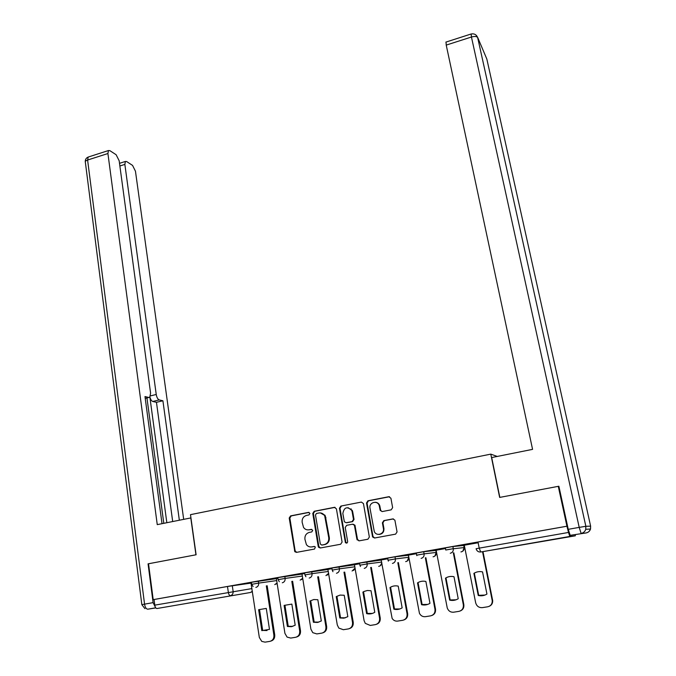 <?xml version="1.0" encoding="UTF-8"?>
<svg xmlns="http://www.w3.org/2000/svg" width="676" height="676" viewBox="0 0 676 676"><rect width="100%" height="100%" fill="white"/><g stroke="black" fill="none" stroke-linecap="round" stroke-linejoin="round"><path stroke-width="1.01" d="M309.921 513.43L308.526 512.383L290.595 515.881L289.21 518.027L294.846 551.726L296.46 552.376L314.56 549.047L315.329 546.994L314.129 546.462L311.78 546.901C309.591 547.205 307.791 546.436 306.397 544.594L304.918 539.271C304.665 535.654 306.16 533.356 309.397 532.375L311.737 531.936L312.726 530.423L311.315 529.367L308.974 529.807C306.743 530.128 304.927 529.342 303.541 527.432L302.147 522.261C301.893 518.669 303.38 516.38 306.608 515.391L308.94 514.935L309.921 513.43M186.77 603.381L206.307 600.068L186.77 603.381M540.445 541.653L557.32 538.789L540.445 541.653M391.184 509.839L392.629 507.634L390.922 498.229L388.801 496.716L367.947 500.789L366.519 502.978L372.586 536.93L374.546 538.012L395.604 534.141L397.057 531.919L394.885 520.157L392.832 518.914L383.824 520.613L382.388 522.818L383.402 528.48C384.669 534.141 376.304 536.82 374.259 531.429L369.992 508.191C368.716 502.471 377.318 499.86 379.177 505.428L380.191 510.397L382.202 511.563L391.184 509.839M153.198 599.646L148.534 563.759L196.108 554.768L190.488 514.656L490.793 454.128L499.648 497.418L558.275 486.34L566.936 526.198L153.198 599.646L154.052 599.519L154.779 605.147L251.979 588.576M336.411 508.834L334.375 507.338L314.171 511.284L312.777 513.439L318.235 546.47L318.531 547.23L320.263 547.999L340.653 544.248L342.081 542.067L336.411 508.834M340.848 506.079L361.373 502.074L363.451 503.578L369.35 537.031L367.905 539.237L359.007 540.868L356.928 539.33L354.401 525.21L352.5 524.221L346.661 525.328L345.242 527.5L347.658 541.611C347.363 543.234 346.602 543.529 345.377 542.498L339.436 508.251L340.848 506.079L361.373 502.074M478.059 542.338L474.89 542.634L477.991 542.017L479.208 548.143L568.508 532.451L569.8 536.448L575.327 535.814L575.361 534.792M435.859 550.475L436.307 550.399M463.744 545.532L464.454 545.405M558.275 486.34L558.942 486.543M566.936 526.198L568.508 532.451M154.052 599.519L227.491 586.481L251.151 583.092M156.942 608.518L250.399 592.506L156.942 608.518C155.894 608.459 155.176 607.335 154.779 605.147M277.819 577.71L263.91 580.177M277.904 578.259L276.383 578.538M304.631 572.952L290.224 575.513M304.724 573.501L302.003 573.992M331.882 568.127L316.959 570.764M331.967 568.677L327.885 569.395L337.29 624.954L338.837 628.097L343.349 629.711L348.317 628.925C351.385 628.088 352.787 625.951 352.526 622.512L343.983 572.183M359.564 563.226L344.118 565.947M359.657 563.767L354.461 564.697M345.605 542.811L346.18 542.777M387.703 558.249L371.715 561.046M387.804 558.773L381.163 559.948L392.131 618.422C393.5 620.45 395.325 621.337 397.615 621.092L402.752 620.281C405.913 619.419 407.349 617.247 407.045 613.757L397.801 562.694M399.778 556.111L416.162 553.205L399.769 556.069M416.408 553.703L408.431 555.114L419.441 613.293C420.759 615.794 422.753 616.918 425.407 616.681L430.62 615.853C433.831 614.983 435.285 612.794 434.964 609.279L425.348 557.827M428.288 551.058L444.952 548.101L428.28 551.008M445.484 548.549L436.138 550.205L447.25 607.977C448.433 611.011 450.562 612.414 453.647 612.194L458.945 611.357C462.207 610.479 463.668 608.265 463.33 604.724L453.334 552.875M457.272 545.912L474.214 542.904L457.263 545.87M478.143 542.76L464.285 545.211L475.659 602.747C476.673 606.195 478.904 607.825 482.343 607.639L487.726 606.786C490.742 606.042 492.255 604.057 492.263 600.829L482.546 551.743M450.284 553.264C452.489 552.647 453.503 551.143 453.309 548.768L464.142 547.577L453.309 548.768L452.878 546.538L453.3 548.692L445.763 550.019L445.357 547.873L452.878 546.538L463.728 545.456L464.125 547.501L463.533 547.644M416.67 555.14L416.281 553.036L423.708 551.717L435.826 550.399L436.231 552.444M388.058 560.201L387.678 558.106L395.012 556.813L408.363 555.266L408.777 557.303M359.902 565.178L359.548 563.1L381.323 560.058M339.022 566.75L339.369 568.837L332.212 570.096L331.857 568.009L354.477 564.806M304.944 574.896L304.614 572.842L328.046 569.479M278.123 579.645L277.802 577.6L302.02 574.085M258.342 581.064L258.654 583.109L251.717 584.326L251.404 582.289L276.391 578.622M490.793 454.128L497.232 456.444M251.421 582.391L238.011 584.774M251.506 582.94L250.99 583.033L259.33 637.468L261.739 641.38L265.051 642.141L269.8 641.389C272.732 640.586 274.093 638.499 273.881 635.127L266.319 585.864M238.011 584.816L251.43 582.433M567.147 526.19L477.991 542.017M263.919 580.219L277.828 577.752M290.232 575.555L304.639 572.995M316.959 570.806L331.882 568.161M344.126 565.989L359.573 563.252M371.724 561.088L387.711 558.258M308.417 529.883L308.974 529.807M311.805 529.384L309.6 529.798M314.543 546.462L312.405 546.859M309.084 512.416L291.246 515.898L289.86 518.036L295.125 550.805L296.637 552.343M335.059 507.346L314.788 511.301L313.394 513.456L318.852 546.428L320.39 547.974M316.469 513.473L315.489 514.977L320.306 543.994L321.717 545.059L324.218 544.602C327.497 543.622 329.009 541.315 328.739 537.665L324.674 515.729C323.289 513.566 321.379 512.645 318.945 512.991L316.469 513.473M320.39 512.915L325.274 515.746L329.33 537.64C329.601 541.282 328.097 543.588 324.818 544.569L322.325 545.025M353.092 524.213L354.959 525.21L357.486 539.296L359.074 540.859M341.422 506.104L340.011 508.276L345.791 542.034L346.805 543.107M352.137 511.732L351.714 510.38C347.084 506.163 344.126 507.211 342.842 513.523L344.354 521.788L346.222 522.734L352.052 521.627L353.48 519.438L352.137 511.732L352.695 511.749L352.272 510.405L347.979 507.651M352.695 511.749L354.038 519.447L352.61 521.627L346.788 522.734M375.273 502.276C377.352 502.403 378.822 503.459 379.692 505.454L380.706 510.414L382.067 511.58M379.135 534.437C382.506 534.032 384.095 532.046 383.917 528.471L383.402 528.48M393.432 518.906L384.34 520.613L382.903 522.818L383.917 528.471M389.545 496.733L368.479 500.823L367.06 503.012L372.975 536.44L374.58 538.003M258.638 609.71L261.806 630.632L269.479 629.39L266.276 608.417L258.638 609.71L259.516 609.532L262.677 630.412L267.02 630.547M267.181 585.729L274.735 634.899C274.946 638.212 273.619 640.29 270.746 641.127M262.677 630.412L261.806 630.632M284.106 605.409L287.401 626.475L291.424 626.686L295.192 625.207L291.855 604.099L284.106 605.409L284.934 605.24L288.23 626.263L292.733 626.373M276.374 578.529L284.917 633.361L287.08 637.088L290.748 638.068L295.564 637.299C298.547 636.479 299.916 634.375 299.696 630.987L291.812 581.377M292.623 581.25L300.499 630.767C300.735 634.063 299.417 636.15 296.544 637.029M288.23 626.263L287.401 626.475M309.963 601.04L313.402 622.25L317.483 622.452L321.311 620.965L317.83 599.713L313.757 599.536L309.963 601.04L310.74 600.88L314.171 622.047L318.852 622.131M302.003 573.983L310.901 629.187L312.777 632.668L316.841 633.919L321.742 633.142C324.759 632.313 326.153 630.193 325.908 626.779L317.695 576.814M318.464 576.704L326.66 626.567C326.914 629.846 325.612 631.95 322.739 632.871M314.171 622.047L313.402 622.25M190.945 517.909L157.254 524.627L107.915 153.528L87.601 160.035L144.554 604.15L153.106 602.637L148.061 563.843L195.947 554.793L190.784 517.9M150.52 395.866L156.24 394.488L124.857 164.412L119.872 165.983M156.24 394.488C156.79 397.48 157.795 399.288 159.266 399.922L152.776 401.468C151.542 401.029 150.596 399.567 149.937 397.108M179.343 520.199L162.908 400.775L159.266 399.922M183.686 519.329L135.462 171.222L132.555 165.4L126.632 161.547L125.381 161.463L124.857 164.412M145.222 398.333L149.751 397.277L150.587 393.111L119.162 160.753L116.12 154.719L109.833 150.638L108.473 150.537L107.915 153.528M148.83 397.463L144.985 396.558L162.012 523.672M148.534 563.809L148.061 563.843M153.106 602.637L155.564 607.563M166.837 522.709L149.886 397.158M163.795 523.317L146.954 397.944M172.693 521.534L156.46 402.313L152.776 401.468M156.46 402.313L162.908 400.775M570.189 535.333L586.1 532.942L570.189 535.333L568.246 529.325L558.875 486.23L499.843 497.384L491.689 457.559L532.57 449.363L446.228 45.098L446.016 42.064M324.767 515.898L324.717 514.935M336.225 596.604L339.8 617.965L343.957 618.16L347.836 616.664L344.219 595.26L340.07 595.091L336.225 596.604L336.952 596.452L340.527 617.763L345.394 617.822M344.701 572.082L353.235 622.3C353.514 625.562 352.221 627.674 349.357 628.638M340.527 617.763L339.8 617.965M351.123 509.425L351.081 508.808M362.894 592.1L366.612 613.614C369.527 614.307 372.248 613.859 374.774 612.287L371.014 590.731L367.398 590.486L363.95 591.5L362.894 592.1L363.578 591.956L367.288 613.419L372.375 613.436M354.452 564.688L364.094 620.653L365.277 623.356L370.271 625.435L375.324 624.632C378.433 623.787 379.853 621.633 379.574 618.168L370.685 567.477M371.344 567.384L380.225 617.965C380.52 621.202 379.253 623.323 376.405 624.328M367.288 613.419L366.612 613.614M389.993 587.528L393.855 609.186C396.82 609.879 399.584 609.431 402.152 607.842L398.232 586.134C395.274 585.467 392.528 585.931 389.993 587.528L390.618 587.393L394.48 609L399.795 608.966M398.409 562.609L407.645 613.563C407.966 616.765 406.715 618.895 403.902 619.951M394.48 609L393.855 609.186M417.514 582.881L421.537 604.69C424.545 605.383 427.359 604.927 429.961 603.322L425.888 581.461C422.88 580.794 420.092 581.267 417.514 582.881L418.089 582.754L422.103 604.513L427.688 604.42M425.905 557.751L435.505 609.093C435.851 612.253 434.634 614.383 431.846 615.498M422.103 604.513L421.537 604.69M445.476 578.157L449.658 600.119C452.726 600.82 455.582 600.356 458.218 598.733L453.993 576.721C450.926 576.053 448.087 576.527 445.476 578.157L445.991 578.039L450.165 599.958L456.072 599.789M453.833 552.807L463.82 604.547C464.184 607.656 463.001 609.786 460.28 610.952M450.165 599.958L449.658 600.119M473.893 573.358L478.236 595.48C481.363 596.181 484.261 595.708 486.94 594.069L482.546 571.896C479.428 571.228 476.546 571.719 473.893 573.358L474.358 573.248L478.684 595.319L484.971 595.057M482.994 551.675L492.686 600.66C492.745 603.381 491.587 605.265 489.204 606.321M478.684 595.319L478.236 595.48M309.025 512.4L308.526 512.383M569.8 536.448L480.712 551.996L575.327 535.814M232.29 585.695L233.127 591.415C233.254 593.697 232.333 595.125 230.355 595.7C229.417 595.624 228.741 594.466 228.327 592.227L227.491 586.481M423.708 551.717L424.105 553.855L436.214 552.436C436.426 554.717 435.471 556.154 433.367 556.754L433.079 556.796M395.012 556.813L395.401 558.925L408.735 557.286C408.938 559.551 407.991 560.979 405.913 561.579L405.668 561.612M366.789 561.824L367.161 563.919L381.678 562.069M336.479 573.256C338.583 572.657 339.546 571.178 339.369 568.837L354.824 566.801M311.695 571.6L312.033 573.67L328.375 571.465M284.807 576.375L285.128 578.428L302.341 576.053M255.849 587.427C257.86 586.844 258.79 585.408 258.654 583.109L276.695 580.583M277.084 583.033L274.743 584.605M279.298 581.732L278.123 579.662L285.128 578.428C285.28 580.735 284.334 582.188 282.298 582.78M305.915 576.772L304.952 574.921L312.033 573.67C312.194 575.994 311.239 577.456 309.177 578.056M360.443 566.48L359.911 565.204L367.161 563.919C367.347 566.285 366.375 567.772 364.237 568.381M388.387 561.131L388.058 560.227L395.401 558.925C395.604 561.308 394.615 562.804 392.443 563.429M416.822 555.655L416.678 555.165L424.105 553.855C424.325 556.247 423.328 557.759 421.123 558.384M302.687 578.242L300.136 580.143M328.68 573.299L325.916 575.614M355.052 568.136L352.095 571.017M381.729 562.331C381.779 564.46 380.833 565.787 378.898 566.319L378.678 566.353M462.832 551.151L464.142 547.577C464.319 549.841 463.356 551.27 461.252 551.861L460.922 551.903M476.098 548.726L479.208 548.143L480.712 551.996C478.338 552.165 476.8 551.075 476.098 548.726M250.399 592.506L252.376 591.246M295.125 550.805L294.474 550.856M289.86 518.036L289.21 518.027M291.246 515.898L290.595 515.881M318.852 546.428L318.235 546.47M313.394 513.456L312.777 513.439M314.788 511.301L314.171 511.284M334.966 507.363L334.375 507.338M324.818 544.569L324.218 544.602M329.33 537.64L328.739 537.665M326.001 517.791L325.401 517.782M357.486 539.296L356.928 539.33M355.128 525.742L354.57 525.742M345.791 542.034L345.216 542.067M340.011 508.276L339.436 508.251M352.61 521.627L352.052 521.627M354.038 519.447L353.48 519.438M380.613 510.059L380.089 510.042M379.954 506.392L379.439 506.366M382.903 522.818L382.388 522.818M384.34 520.613L383.824 520.613M393.331 518.923L392.832 518.914M372.975 536.44L372.442 536.465M367.06 503.012L366.519 502.978M368.479 500.823L367.947 500.789M389.3 496.759L388.801 496.716M274.735 634.899L273.881 635.127M300.499 630.767L299.696 630.987M326.66 626.567L325.908 626.779M155.725 607.8L147.824 609.186L155.801 607.901M141.842 604.648L85.379 162.417C84.956 161.505 85.691 160.711 87.601 160.035L88.201 157.052L88.809 156.857M147.824 609.186C146.227 609.101 145.129 607.428 144.554 604.15L141.85 604.674L144.926 608.637M568.246 529.325L579.205 527.39L471.442 37.019C474.417 36.191 476.479 36.318 477.619 37.408L585.855 526.291L590.621 526.156L486.847 59.074L477.788 37.695L475.921 34.991M471.13 33.994L471.442 37.019L446.228 45.098M579.205 527.39L581.106 533.423C583.447 532.925 585.002 531.556 585.762 529.308L585.746 526.308L579.205 527.39M586.1 532.942C588.331 532.46 589.81 531.159 590.528 529.021L585.762 529.308L585.855 526.291L477.619 37.408C476.301 34.51 474.087 33.386 470.995 34.037L445.856 42.115M590.621 526.165L590.528 529.021L589.269 531.235M353.235 622.3L352.526 622.512M380.225 617.965L379.574 618.168M407.645 613.563L407.045 613.757M435.505 609.093L434.964 609.279M463.82 604.547L463.33 604.724M492.593 599.933L492.17 600.102M251.717 584.326L253.094 586.565M275.985 584.157L277.109 583.227M408.405 555.258L408.777 557.278L407.324 560.979M435.843 550.399L436.231 552.427L434.854 556.103M301.445 579.67L302.73 578.462M327.302 575.107L328.722 573.552M332.212 570.096L332.955 571.693M353.556 570.476L355.103 568.457M380.233 565.77L381.839 562.964M251.455 592.1L252.401 591.399M295.488 551.675L294.846 551.726M319.148 547.188L318.531 547.23M325.274 515.746L324.674 515.729M357.672 539.854L357.114 539.887M354.959 525.21L354.401 525.21M345.943 542.473L345.377 542.498M352.272 510.405L351.714 510.38M380.706 510.414L380.191 510.397M379.692 505.454L379.177 505.428M373.118 536.905L372.586 536.93M85.269 161.716C85.193 159.485 86.173 157.93 88.201 157.052L108.473 150.537M148.906 397.48L145.222 398.367M125.381 161.463L119.508 163.322M492.686 600.66L492.263 600.829"/></g></svg>
